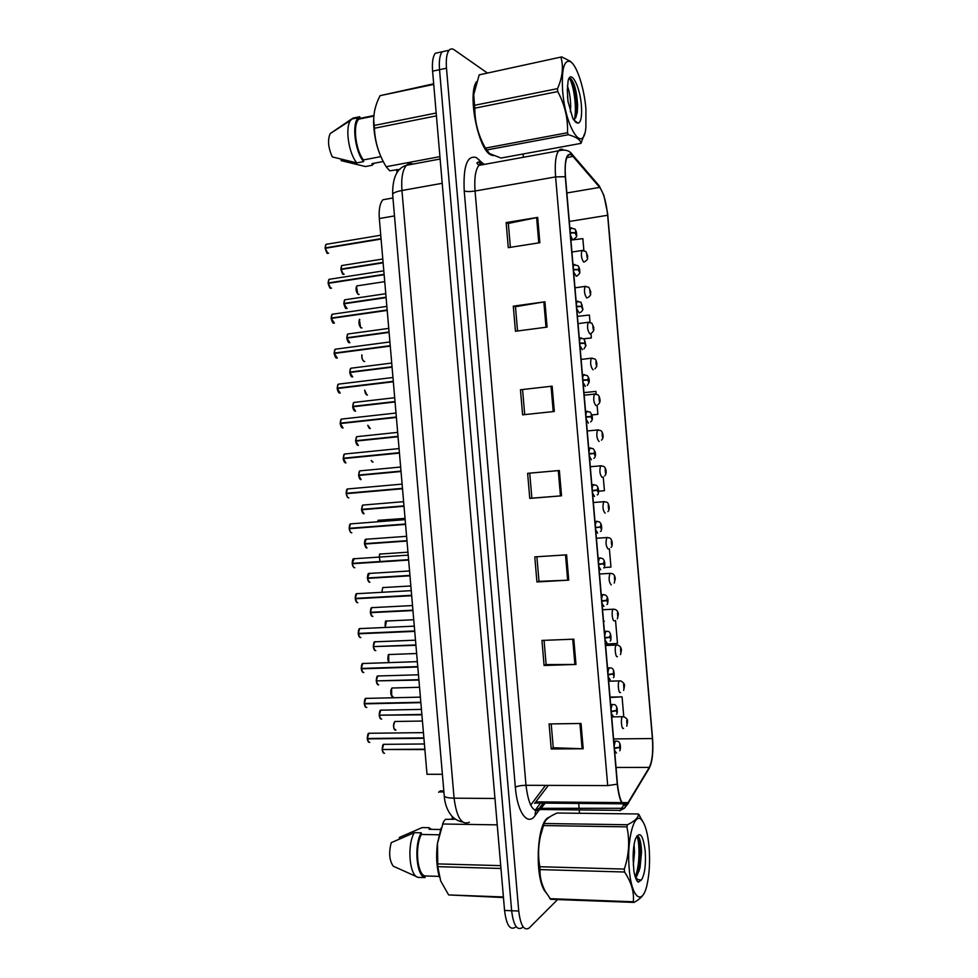 <?xml version="1.0" encoding="UTF-8"?>
<svg xmlns="http://www.w3.org/2000/svg" width="978" height="978" viewBox="0 0 978 978"><rect width="100%" height="100%" fill="white"/><g stroke="black" fill="none" stroke-linecap="round" stroke-linejoin="round"><path stroke-width="1.47" d="M443.816 790.933L440.21 790.921L438.609 792.253M530.675 805.114L545.504 785.358M442.398 774.307L427.007 774.295L379.317 218.534C378.682 209.378 379.904 203.118 382.96 199.744L387.936 198.864M550.101 816.679L547.374 818.158C536.188 826.031 534.807 880.787 545.773 892.266C534.807 880.787 536.188 826.031 547.374 818.158L550.101 816.679M490.919 154.927L493.45 155.673L490.919 154.927C478.474 150.099 467.313 95.257 476.359 81.834C467.313 95.257 478.474 150.099 490.919 154.927M627.106 804.222C622.558 806.752 619.343 800.004 617.46 784.001L565.48 176.81C564.722 166.48 565.492 159.524 567.778 155.918C569.257 153.998 571.005 154.169 572.998 156.443L599.673 187.397C603.622 192.886 606.274 202.177 607.644 215.27L652.412 738.549C653.292 751.666 652.253 761.287 649.294 767.4L627.106 804.222M627.155 804.894L649.368 767.987C652.399 761.715 653.463 751.862 652.558 738.414L607.631 213.436L603.829 195.209L599.648 186.798L572.986 155.808C567.032 151.089 564.453 158.045 565.272 176.688L617.265 784.16C619.208 800.579 622.509 807.486 627.155 804.894M446.506 50.819L442.19 51.761C439.77 54.927 438.877 60.905 439.525 69.695L511.641 910.738C513.413 925.078 516.91 930.738 522.105 927.731L522.46 927.401M510.382 247.336L508.328 223.424L537.692 217.397L506.139 222.581L508.279 247.654L539.856 242.715L537.692 217.397M508.34 223.522L506.139 222.581M517.545 330.98L515.467 306.701L544.917 301.786L513.303 306.175L515.443 331.261L547.081 327.104L544.917 301.786M515.467 306.762L513.303 306.175M520.455 389.77L552.142 386.163L520.455 389.77L522.607 414.831L554.306 411.469L552.142 386.163M581.03 723.475L549.086 723.94L551.237 748.989L583.194 748.769L581.03 723.475M551.201 723.903L553.255 747.754L583.194 748.769M553.242 747.657L551.237 748.989M573.817 639.172L541.934 640.419L544.086 665.48L575.981 664.465L573.817 639.172M544.049 640.333L546.127 664.575L575.981 664.465M546.115 664.514L544.086 665.48M566.592 554.856L534.783 556.885L536.922 581.947L568.756 580.15L566.592 554.856M536.885 556.751L539 581.372L568.756 580.15M538.988 581.335L536.922 581.947M527.619 473.328L559.367 470.516L527.619 473.328L529.77 498.401L561.531 495.822L559.367 470.516M529.734 473.193L531.861 498.157L561.531 495.822M531.861 498.157L529.77 498.401M534.611 803.39L548.389 785.371M486.861 72.641L454.208 49.817C452.239 48.472 450.54 48.619 449.098 50.245C446.701 53.411 445.834 59.401 446.481 68.203L518.731 911.031C520.516 925.396 523.976 931.068 529.11 928.061L557.607 899.564M579.538 813.28L579.257 809.918M579.123 808.366L578.695 803.427M523.352 157.275L523.083 153.998M584.062 338.877L591.36 337.948L590.969 333.474M590.003 322.104L589.392 315.038L577.423 316.359M583.854 250.307L582.851 238.632L570.895 240.099M604.025 567.57L610.957 567.069L609.392 548.78M605.48 644.135L617.497 643.414L615.541 620.529M623.768 716.752L622.069 696.849L610.015 697.106M591.996 414.953L597.888 414.342L597.118 405.259M596.14 393.889L595.932 391.42L583.952 392.606M598.622 491.2L604.428 490.711L603.255 477.019M522.594 389.953L524.709 414.611M604.306 621.226L603.524 621.274M622.069 696.849L610.052 697.473M597.888 414.342L591.983 414.904M591.36 337.948L583.903 338.755M439.672 52.311L435.32 53.264C432.863 56.431 431.958 62.409 432.594 71.174L504.562 910.445C506.347 924.748 509.868 930.408 515.125 927.413M449.098 50.245L442.19 51.761C439.77 54.927 438.877 60.905 439.525 69.695L511.641 910.738C513.413 925.078 516.91 930.738 522.105 927.731M369.831 733.158L368.804 733.292L367.325 738.488L368.29 733.818M368.254 741.703L367.276 738.879L423.926 738.292M367.325 738.488L423.89 737.889M368.95 742.339L367.276 738.879L367.948 738.488M384.647 744.234L383.657 744.344L382.215 749.49L383.18 744.833M382.789 749.49L424.892 749.588M614.416 748.537L619.27 747.485L619.991 748.977L619.649 744.955L619.905 747.754L619.27 747.485M619.257 747.302L614.38 748.011M382.215 749.49L424.855 749.185M623.561 728.341C621.617 730.089 620.455 718.524 622.387 716.727L623.695 716.74C626.629 718.145 627.9 719.784 627.509 721.654L626.69 720.444L627.02 724.368L626.764 721.642L627.375 721.935M649.062 846.96C647.827 833.708 645.431 824.821 641.874 820.273C634.514 810.285 626.433 839.625 629.233 868.904C631.495 898.733 642.729 906.704 647.265 883.672C649.514 872.706 650.113 860.469 649.062 846.96M638.353 813.977L557.142 813.024C549.367 816.361 545.052 819.857 544.196 823.513L627.448 824.747C634.954 821.104 638.597 817.51 638.353 813.977L643.512 822.718M627.448 824.747L626.898 826.862L543.511 825.566L540.492 835.921C538.206 846.129 537.973 856.398 539.795 866.728L540.039 869.589C539.709 876.667 541.421 883.855 545.174 891.154L550.687 899.308L634.086 902.413L633.304 901.777C634.294 892.156 631.372 882.242 624.563 872.009L540.039 869.589M539.795 866.728L624.306 869.075C629.025 854.943 629.881 840.872 626.898 826.862M624.306 869.075L624.563 872.009M540.492 835.921L540.052 836.813C538.328 846.166 537.888 856.031 538.707 866.41C539.391 874.161 540.724 880.591 542.704 885.689M544.196 823.513L543.511 825.566M633.304 865.151L634.526 852.156L634.062 844.674M635.187 876.691L636.935 875.995L640.052 867.816L641.556 852.009C641.25 843.769 640.15 838.586 638.279 836.471L636.739 836.153M635.138 876.532L639.135 870.958M645.211 851.227C643.072 834.931 639.856 830.713 635.59 838.586C633.817 843.745 632.998 850.652 633.157 859.332L633.878 871.202C634.966 877.058 636.421 880.713 638.231 882.18L641.458 879.968C644.783 874.32 646.03 864.748 645.211 851.227M641.458 879.968L637.876 879.625L635.26 876.716M549.783 898.672L633.304 901.777M644.123 893.134C642.754 896.288 639.404 899.381 634.086 902.413M635.297 876.471C639.832 865.982 639.942 843.635 637.008 836.043M636.605 876.312L638.206 871.251C640.822 857.608 640.896 846.056 638.414 836.606M455.516 819.185L445.406 819.344L443.376 822.009L437.484 843.427L437.777 866.667L440.675 880.946L448.633 894.931L503.462 897.547M441.066 828.183L437.411 843.562C435.943 855.86 436.591 867.009 439.354 877.009M439.036 834.796L421.384 834.466L421.237 832.804L414.317 832.669L391.224 842.669C388.657 852.645 389.33 860.493 393.242 866.178L418.156 877.376L425.088 877.596L424.941 875.946L439.183 876.386M414.317 832.669C406.762 845.126 409.427 876.166 418.156 877.376M421.237 832.804C413.767 845.273 416.432 876.386 425.088 877.596M421.384 834.466C414.733 846.288 417.129 874.222 424.941 875.946M448.633 894.931L503.401 896.96M500.968 868.476L437.777 866.667M437.545 863.892L500.724 865.652M497.227 824.857L442.545 824.002M431.445 829.368L429.012 827.681L422.166 827.571L399.317 837.461L399.44 838.904M429.012 827.681L429.146 829.32L440.577 829.515M452.447 819.442L452.191 816.447M585.92 108.937C584.306 88.607 577.032 65.673 570.639 61.724C564.086 59.157 561.421 68.876 562.643 90.881C565.467 128.424 583.463 154.915 585.883 127.482L585.92 108.937M561.727 56.907L479.183 74.866L561.727 56.907L570.26 61.211L573.23 64.316M479.183 74.866L473.719 94.695L474.538 105.306L557.509 88.631C562.472 77.433 563.658 67.115 561.054 57.678M557.509 88.631L557.753 91.565L474.795 108.179C474.795 122.311 478.34 135.624 485.455 148.106L489.55 153.583L501.017 158.045L580.969 143.363L584.563 133.839M474.44 88.839L473.572 95.331L473.768 108.656C475.687 126.517 479.905 140.282 486.433 149.927M474.538 105.306L474.795 108.179M570.394 111.932L570.7 106.321C570.504 97.996 569.392 91.186 567.387 85.917M574.783 119.023L573.597 119.756L574.905 118.864L577.277 112.433L577.656 105.282C576.69 90.93 574.294 81.993 570.443 78.46L568.793 78.815M568.157 102.323L567.484 96.455M581.397 105.428C580.052 86.394 570.846 68.766 568.12 80.746L567.313 90.025L567.986 101.382L572.888 118.68L575.834 122.36L578.059 123.204C581.018 122.238 582.13 116.321 581.397 105.428M576.665 122.763L575.834 122.36M485.455 148.106L567.484 132.727L568.389 134.707L486.482 150.013M567.484 132.727C568.084 118.534 564.832 104.817 557.753 91.565M580.969 143.363C580.602 139.878 576.409 136.993 568.389 134.707M574.367 119.45C577.154 108.24 573.78 85.098 569.416 78.35M575.895 117.531L576.066 116.431C577.839 104.683 574.856 86.015 571.079 78.9M373.938 115.086L373.584 121.48C373.902 136.981 377.325 150.71 383.877 162.678M433.682 83.802L380.051 95.673C375.748 104.096 373.645 112.25 373.743 120.16L374.403 128.265C374.977 141.859 378.889 154.683 386.151 166.725L389.745 170.808L400.002 169.353M351.884 118.815L330.197 133.57C327.447 139.952 328.168 147.739 332.337 156.945L356.823 162.898L363.62 161.602L363.474 159.94L380.821 156.627M373.902 115.538L359.916 118.387L359.77 116.724L352.972 118.118L350.43 120.526C344.916 128.216 348.767 153.558 356.823 162.898M359.77 116.724L358.437 117.653C351.542 123.13 354.892 151.443 363.62 161.602M359.916 118.387L358.926 119.12C352.569 124.194 355.466 150.099 363.474 159.94M397.019 172.862L396.689 169.512M386.151 166.725L439.929 156.639M436.432 115.856L374.403 128.265M374.171 125.477L436.188 113.02M433.731 84.401L380.051 95.673M341.077 159.267L341.2 160.636L365.417 166.541L372.153 165.27L374.256 163.204M383.205 161.517L372.019 163.632L372.153 165.27M366.713 698.231L365.748 698.402L364.317 703.475L365.234 698.94M365.295 706.788L364.268 703.854L420.858 702.656M364.317 703.475L420.833 702.253M364.281 703.842L365.051 703.451M363.596 663.316L362.691 663.512L361.31 668.439L362.178 664.062M362.337 671.862L361.261 668.83L417.802 667.008M361.31 668.439L417.765 666.605M363.058 672.473L361.261 668.83L362.178 668.414M360.479 628.402L359.623 628.622L358.303 633.414L359.122 629.172M359.378 636.935L358.254 633.805L414.745 631.372M358.303 633.414L414.709 630.957M360.112 637.546L358.254 633.805L359.354 633.365M357.361 593.475L356.567 593.719L355.295 598.377L356.065 594.282M356.432 602.008L355.234 598.78L411.689 595.724M355.295 598.377L411.652 595.309L356.579 598.328L355.259 598.768L357.166 602.607M620.492 692.497C618.561 694.05 617.375 682.693 619.282 680.908L620.908 680.969C623.756 682.84 624.93 684.466 624.453 685.847L623.609 684.551L623.952 688.475L623.683 685.761L624.306 686.104M617.424 656.641C615.504 658.011 614.294 646.849 616.164 645.077L618.096 645.211C620.296 646.287 621.385 647.901 621.385 650.04L620.541 648.659L620.883 652.583L620.614 649.869L621.238 650.26M614.355 620.785C612.448 621.971 611.213 610.993 613.047 609.245L615.272 609.453C617.179 610.394 618.206 611.983 618.316 614.221L617.473 612.766L617.803 616.69L617.534 613.976L618.169 614.404M611.287 584.93C608.988 582.448 608.536 578.609 609.942 573.401L612.411 573.683C613.988 574.343 614.93 575.908 615.248 578.401L614.392 576.873L614.734 580.798L614.453 578.084L615.101 578.56M381.603 710.04L380.662 710.175L379.268 715.199L380.185 710.676M379.941 715.187L421.909 714.832M611.274 711.74L616.128 710.749L616.849 712.29L616.507 708.28L616.776 711.067L616.128 710.749M616.116 710.566L611.226 711.214M379.268 715.199L421.873 714.441M378.559 675.847L377.667 676.006L376.322 680.896L377.202 676.519M377.105 680.871L418.926 680.077M608.12 674.942L612.986 674.013L613.707 675.602L613.365 671.593L613.634 674.38L612.986 674.013M612.974 673.83L608.071 674.417M376.322 680.896L418.89 679.686M375.503 641.641L374.684 641.837L373.376 646.592L374.207 642.35M374.317 646.556L415.943 645.321M604.966 638.145L609.844 637.265L610.565 638.915L610.223 634.905L609.82 637.094L610.333 636.103L610.504 637.68L609.844 637.265M609.82 637.094L604.93 637.607M373.376 646.592L415.907 644.93M372.459 607.448L371.689 607.656L370.43 612.289L371.212 608.182M371.542 615.834L370.381 612.68L412.96 610.565M601.825 601.336L606.69 600.529L607.436 602.228L607.081 598.206L606.678 600.345L607.191 599.416L607.375 600.981L606.69 600.529M601.788 600.883L602.778 600.749M607.032 600.345L601.776 600.81M370.43 612.289L412.924 610.174M370.405 612.668L371.591 612.228M354.232 558.56L352.276 563.352L353.009 559.379M353.474 567.093L352.227 563.744L408.621 560.064M352.276 563.352L408.596 559.66M352.251 563.731L408.596 559.758M351.701 523.792L350.454 523.89L349.268 528.303L349.953 524.477M350.527 532.166L349.219 528.707L405.564 524.416M405.161 519.636L350.454 523.89C349.782 523.915 349.354 525.382 349.183 528.316L405.54 524.061M349.268 528.303L405.528 524M349.244 528.707L405.552 524.196M348.633 488.866L347.398 488.976L346.261 493.267L346.909 489.562M347.581 497.24L346.212 493.67L402.508 488.755M346.2 493.279L402.484 488.499M346.261 493.267L402.471 488.34M348.339 497.814C347.471 497.594 346.762 496.213 346.212 493.67L402.496 488.633M345.564 453.926L344.354 454.049L343.254 458.217L343.853 454.648M344.635 462.325L343.205 458.633L399.44 453.095M399.061 448.572L344.354 454.049L343.168 458.242L399.427 452.924M343.254 458.217L399.403 452.68M345.405 462.887C344.305 462.301 343.571 460.882 343.205 458.633L399.44 453.058M369.403 573.255L367.483 577.986L368.229 574.013M368.645 581.629L367.435 578.377L409.978 575.81M598.67 564.526L603.548 563.78L604.294 565.529L603.952 561.519L603.536 563.597L604.049 562.717L604.233 564.282L603.548 563.78M598.646 564.159L599.905 563.915M603.536 563.597L598.622 564M602.619 563.695L603.891 563.621M367.483 577.986L409.941 575.406M367.459 578.365L409.953 575.467M366.347 539.049L364.537 543.67L365.234 539.819M365.76 547.435L364.488 544.061L406.995 541.042M406.591 536.311L365.711 539.281C365.1 539.147 364.684 540.614 364.464 543.682L406.958 540.663L364.537 543.67M595.516 527.704L600.406 527.032L601.152 528.829L600.81 524.819L600.394 526.849L600.908 526.017L601.103 527.582L600.406 527.032M595.492 527.448L600.749 526.897M366.457 547.986L364.488 544.061L365.784 543.731L406.97 540.797M363.877 504.99L362.716 505.088L361.591 509.355L362.251 505.638M404 506.115L361.542 509.758L404.012 506.274M361.53 509.367L403.987 505.981M592.362 490.895L597.252 490.271L598.01 492.13L597.668 488.108L597.24 490.1L597.766 489.318L597.961 490.883L597.252 490.271M592.338 490.479L597.595 490.112M592.35 490.724L597.607 490.186M597.24 490.1L592.326 490.369M361.591 509.355L403.975 505.883M360.882 470.773L359.733 470.883L358.645 475.039L359.268 471.445M359.977 479.024L358.596 475.442L401.029 471.506M400.638 467.032L359.733 470.883L358.571 475.051L401.004 471.298M589.221 454.073L594.111 453.511L594.869 455.418L594.526 451.408L594.098 453.34L594.624 452.606L594.832 454.171L594.111 453.511M589.184 453.743L594.453 453.389M589.208 453.988L594.465 453.45M594.098 453.34L589.172 453.547M358.645 475.039L400.992 471.103M360.699 479.562C359.88 479.416 359.183 478.046 358.596 475.442L401.017 471.433M608.218 549.061C605.92 546.494 605.455 542.656 606.825 537.558L609.526 537.924C610.859 538.401 611.751 539.954 612.191 542.582L611.323 540.968L611.666 544.893L611.372 542.179L612.032 542.704M605.15 513.193C602.864 510.54 602.387 506.702 603.719 501.702L606.629 502.154C607.741 502.374 608.573 503.902 609.123 506.763L608.255 505.064L608.585 508.988L608.304 506.274L608.964 506.849M608.988 507.02L609.147 507.032C609.306 509.171 608.891 510.687 607.888 511.616M602.069 477.325C599.795 474.574 599.306 470.748 600.602 465.834L603.707 466.372C605.101 467.337 605.883 468.853 606.054 470.931L605.174 469.159L605.516 473.083L605.223 470.369L605.895 470.993M605.92 471.164L606.079 471.2C606.311 473.205 605.847 474.77 604.697 475.895M342.496 418.975L341.298 419.11L340.161 423.193L341.554 423.364L396.371 417.349M341.689 427.398L340.197 423.584L396.383 417.423M340.234 423.181L396.347 417.019M339.427 384.024L338.241 384.171L337.166 388.156L337.752 384.794M338.755 392.484L337.178 388.535L393.327 381.762M337.227 388.119L393.29 381.347M338.486 388.376L337.166 388.156L338.241 384.171L392.96 377.496M336.359 349.073L335.185 349.219L334.134 353.095L335.234 353.339M335.809 357.557L334.17 353.486L390.259 346.09M334.219 353.07L390.222 345.674M333.278 314.109L332.141 314.268L331.139 318.058L331.664 314.904M332.875 322.642L331.236 318.412L387.202 310.417M331.212 318.021L387.166 310.002M332.055 318.302L331.139 318.058L332.141 314.268L386.848 306.383M330.209 279.146L329.085 279.317L328.119 282.984L328.914 283.253M329.941 287.715L328.229 283.363L384.134 274.732M328.192 282.96L384.097 274.329M327.129 244.17L326.041 244.353L325.124 247.947L325.576 245.001M326.994 252.789L325.222 248.29L381.078 239.06M325.185 247.899L381.041 238.644M325.808 248.192L325.124 247.947L326.041 244.353L380.748 235.233M357.875 436.555L356.738 436.677L355.625 440.736L356.958 440.87L398.034 436.616M357.092 444.831L355.65 441.127L398.046 436.738M586.066 417.251L590.969 416.75L591.727 418.706L591.384 414.696L590.956 416.579L591.482 415.907L591.69 417.472L590.969 416.75M586.042 417.019L591.311 416.652M590.956 416.579L586.018 416.726M355.699 440.723L398.009 436.335M354.88 402.325L353.755 402.459L352.752 406.396L353.29 403.034M354.207 410.626L352.703 406.811L395.051 401.958M394.696 397.716L353.755 402.459L352.667 406.42L395.051 401.921M582.912 380.418L587.815 379.99L588.585 381.995L588.243 377.985L587.802 379.819L588.34 379.183L588.56 380.76L587.815 379.99M587.436 380.002L588.169 379.916M582.9 380.283L584.086 380.295M587.802 379.819L582.864 379.892M352.752 406.396L395.026 401.555M351.872 368.095L350.772 368.241L349.721 372.092L350.906 372.337M351.334 376.432L349.757 372.484L392.068 367.178M579.758 343.596L584.673 343.229L585.443 345.283L585.101 341.273L584.661 343.046L585.199 342.471L585.419 344.036L584.673 343.229M579.758 343.547L580.688 343.486M584.661 343.046L579.709 343.058M349.806 372.08L392.031 366.774M348.865 333.865L347.777 334.011L346.799 337.789L347.337 334.598M348.449 342.227L346.811 338.156L389.085 332.398M576.604 306.762L581.531 306.456L582.301 308.559L581.947 304.549L581.507 306.285L582.057 305.759L582.277 307.324L581.531 306.456M581.507 306.285L576.555 306.236M346.86 337.752L389.048 331.994M347.765 338.021L346.799 337.789M345.857 299.623L344.794 299.781L343.828 303.449L344.672 303.706M345.564 308.021L343.865 303.828L386.102 297.618M573.45 269.916L578.377 269.683L579.147 271.847L578.805 267.825L578.365 269.512L578.915 269.036L579.147 270.6L578.377 269.683M578.365 269.512L573.414 269.39M343.914 303.412L386.065 297.214M342.85 265.38L341.811 265.539L340.882 269.109L341.615 269.378M342.691 273.828L340.992 269.476L383.119 262.825M570.296 233.082L575.235 232.911L576.005 235.123L575.663 231.101L575.211 232.727L575.773 232.312L576.005 233.889L575.235 232.911M575.211 232.727L570.26 232.556M340.955 269.084L383.083 262.422M599.111 441.445L599.001 441.457C596.739 438.609 596.238 434.782 597.497 429.965L600.773 430.577C601.983 431.384 602.717 432.887 602.986 435.1L602.106 433.242L602.448 437.166L602.142 434.452L602.827 435.124M602.839 435.296L603.01 435.381C603.328 437.252 602.815 438.841 601.47 440.173M599.355 399.354L599.037 397.325L599.367 401.249L599.062 398.547L599.759 399.269M599.771 399.44L599.942 399.55C600.37 401.261 599.795 402.899 598.218 404.464M596.568 363.523L595.957 361.408L596.299 365.332L595.981 362.618L596.69 363.4M596.702 363.571L596.873 363.706C596.384 366.836 597.778 365.466 594.93 368.767M593.609 327.691L592.888 325.491L593.218 329.415L593.634 327.691L593.12 328.241L592.9 326.701L593.622 327.52M593.634 327.691L593.817 327.874C593.169 329.696 595.309 329.39 591.604 333.082M590.614 291.847L589.807 289.561L590.15 293.498L590.565 291.823L590.04 292.312L589.82 290.772L590.553 291.652M590.565 291.823L590.749 292.031C590.064 295.124 591.934 294.158 588.243 297.385M587.582 256.004L586.739 253.632L587.069 257.569L587.497 255.943L586.971 256.383L586.739 254.842L587.485 255.771M587.497 255.943L587.68 256.187C586.837 259.366 589.221 258.143 584.832 261.676M394.476 215.918L379.317 218.534M539.868 809.026L535.174 815.456C527.717 826.593 517.264 812.51 515.345 787.253L464.22 190.918C466.616 191.712 470.222 191.749 475.063 191.016L525.993 785.297C528.45 804.87 533.059 813.085 539.807 809.906L545.174 803.121M464.22 190.918C463.12 166.138 467.129 155.013 476.274 157.556L483.951 164.341M484.636 164.341L484.477 164.267C482.374 163.192 480.504 163.558 478.878 165.392C475.43 169.903 474.159 178.436 475.063 191.016L555.602 176.908C554.648 164.023 555.638 155.343 558.548 150.844C559.954 148.998 561.58 148.68 563.426 149.878M623.683 805.175L619.954 810.786M535.174 815.456C534.832 811.936 536.225 809.564 539.343 808.317L540.284 809.503L620.37 810.371L624.319 808.305L539.343 808.317L543.169 803.109M625.896 805.664L624.319 808.305L628.402 803.28M599.648 186.798L597.485 183.827M647.033 771.923L649.368 767.987M572.986 155.808L569.868 152.152M565.272 176.688L555.602 176.908L607.705 785.591L617.265 784.16M446.481 68.203L432.594 71.174M518.731 911.031L504.562 910.445M607.705 785.591L525.993 785.297C521.115 785.395 517.558 786.043 515.345 787.253M480.663 163.998L478.951 159.548M572.998 156.443L566.898 157.544M628.316 802.657L622.069 802.608M621.629 802.608L536.078 801.874M649.294 767.4L616.042 767.449M652.412 738.549L613.597 738.928M607.644 215.27L569.306 221.468M599.673 187.397L566.861 192.972M558.291 470.614L560.455 495.907M565.504 554.917L567.668 580.198M572.729 639.221L574.893 664.49M579.942 723.488L582.106 748.757M551.066 386.286L553.23 411.579M543.841 301.945L546.005 327.239M536.616 217.593L538.78 242.886M412.899 164.072C410.491 162.984 408.339 163.399 406.445 165.306C402.581 169.817 401.09 178.216 401.946 190.514L454.085 798.17C456.628 817.498 461.714 825.518 469.354 822.217M494.966 798.476L454.085 798.17C448.058 798.048 444.782 797.253 444.232 795.799L444.22 795.627M535.064 810.444L540.492 803.085M462.582 821.985C458.486 821.263 454.892 819.283 451.787 816.031C447.362 810.762 444.843 804.026 444.232 795.799L392.643 194.488C392.924 192.972 396.029 191.639 401.946 190.514L442.215 183.289M440.124 159.011L406.445 165.306C397.056 167.959 392.459 177.69 392.643 194.488L392.655 194.646M368.975 733.28L369.598 733.28M367.361 738.891C367.752 741.495 368.572 742.644 369.806 742.326M382.251 749.881C382.642 752.437 383.425 753.537 384.599 753.219M614.196 745.872L615.284 741.116L616.274 741.092M616.458 753.011L614.587 750.493M383.131 752.644L382.19 749.881M395.161 721.373L394.978 721.483C392.985 725.713 393.303 728.61 395.919 730.163M394.55 729.625C393.229 727.082 393.217 724.527 394.525 721.947M611.715 716.898L623.316 716.691M365.919 698.402L366.542 698.39M364.354 703.867C364.745 706.483 365.564 707.669 366.799 707.412M362.862 663.512L363.486 663.487M361.347 668.842C361.738 671.47 362.557 672.681 363.804 672.497M359.806 628.61L360.43 628.585M358.327 633.817C358.73 636.446 359.562 637.705 360.809 637.583M356.75 593.707L357.373 593.67M355.32 598.78C355.723 601.421 356.554 602.717 357.801 602.668M392.288 687.876L392.044 688.011C390.112 692.155 390.442 695.04 393.046 696.666M391.713 696.116L391.603 688.475M608.658 681.189L620.211 680.871M389.415 654.368L389.122 654.526C387.557 656.69 387.447 659.331 388.767 662.461L388.669 655.003M605.602 645.468L617.106 645.028M386.53 620.871L385.222 627.289M413.743 619.746L386.188 621.042C385.43 620.248 385.087 622.326 385.149 627.289L385.748 621.531M602.546 609.746L613.988 609.184M383.657 587.362L383.266 587.546C382.765 586.996 382.349 588.511 382.007 592.106M599.477 574.013L610.883 573.34M379.305 715.59C379.696 718.145 380.479 719.295 381.664 719.026M611.042 709.087L612.094 704.515L613.096 704.478M613.316 716.361L611.446 713.708M380.234 718.439L379.244 715.59L380.894 719.026M376.359 681.287C376.75 683.854 377.532 685.04 378.731 684.832M607.9 672.302L608.915 667.901L609.917 667.852M610.186 679.722L608.292 676.923M377.325 684.245L376.298 681.287L377.997 684.82M373.413 646.984C373.804 649.563 374.598 650.773 375.796 650.639M604.746 635.517L605.724 631.275L606.739 631.226M607.045 643.072L605.137 640.125M374.44 650.04L373.351 646.984L375.112 650.602M370.466 612.68C370.858 615.272 371.652 616.519 372.85 616.446M601.592 598.719L602.546 594.648L603.548 594.575M603.915 606.421L601.996 603.328M353.694 558.793L354.305 558.756M352.312 563.744C352.716 566.396 353.547 567.729 354.806 567.741M349.305 528.707C349.708 531.372 350.54 532.741 351.811 532.814M346.298 493.67C346.701 496.335 347.532 497.741 348.804 497.888M343.29 458.621L345.931 462.936M367.52 578.377C367.911 580.969 368.706 582.252 369.916 582.24M598.45 561.922L599.367 558.01L600.37 557.937M600.773 569.771L598.842 566.531M364.574 544.061L366.982 548.035M595.296 525.125L596.177 521.36L597.179 521.274M597.631 533.108L595.688 529.734M361.628 509.746L364.036 513.829M592.142 488.315L592.998 484.709L593.988 484.611M594.502 496.445L592.546 492.936M362.862 513.23L361.567 509.758C362.007 512.105 362.691 513.438 363.584 513.768M358.681 475.43L361.102 479.623M589 451.506L589.807 448.046L590.798 447.948M591.36 459.782L589.392 456.127M380.784 553.854L380.332 554.049C379.207 553.34 379.085 555.871 379.99 561.629M596.421 538.267L607.766 537.484M377.899 520.333L405.051 518.389M593.365 502.509L604.649 501.616M590.296 466.75L601.531 465.748M340.271 423.572L343.058 427.997M396.004 413.034L341.298 419.11L340.161 423.193L340.809 419.721M337.263 388.523L340.185 393.034M334.256 353.474L337.3 358.082M334.158 353.082L334.708 349.855M331.236 318.412L334.415 323.107M328.229 283.363L330.796 288.253L331.53 288.143M328.131 282.972L328.62 279.952M325.222 248.29L327.801 253.302L328.632 253.168M355.735 441.115L358.339 445.393M397.667 432.374L356.738 436.677L355.625 440.736L356.273 437.239M585.846 414.696L586.629 411.383L587.607 411.273M588.401 423.095L586.238 419.317M352.789 406.799L355.527 411.163M582.692 377.887L583.45 374.696L584.416 374.586M585.37 386.408L583.096 382.496M349.843 372.471L352.703 376.933M349.745 372.092L350.307 368.816M579.538 341.065L580.26 338.021L581.213 337.887M582.35 349.696L579.942 345.686M346.897 338.144L349.867 342.691M576.397 304.244L577.081 301.322L578.022 301.187M579.318 312.984L576.788 308.865M343.938 303.816L347.043 308.449M385.76 293.706L344.794 299.781L343.828 303.449L344.354 300.38M573.242 267.422L573.903 264.622L574.819 264.488M576.286 276.273L573.634 272.043M340.992 269.476L343.474 274.317L344.207 274.195M340.894 269.097L341.371 266.15M570.088 230.588L570.724 227.923L571.617 227.776M573.242 239.549L572.521 239.732L570.48 235.209M371.212 460.491L373.021 462.093M371.872 461.543L372.545 462.044M587.24 430.98L598.414 429.868M367.838 425.308L370.246 428.56M369.048 428.034L367.777 425.32M596.152 405.552L595.932 405.589C593.67 402.643 593.157 398.816 594.379 394.085L595.284 393.975M364.745 390.112C365.026 392.985 365.833 394.635 367.153 395.051L367.471 395.014M366.224 394.525L364.684 390.112L366.897 395.002M593.181 369.66L592.864 369.708C590.614 366.677 590.076 362.838 591.274 358.205L592.167 358.082M361.933 354.867C361.762 358.4 362.545 360.613 364.268 361.53L364.708 361.469M364.122 361.395C362.422 360.491 361.677 358.315 361.884 354.867C361.567 357.765 362.3 359.965 364.073 361.481M590.223 333.742L589.795 333.828C587.546 330.698 587.008 326.86 588.157 322.312L589.037 322.19M359.745 319.525C358.449 323.046 358.999 325.87 361.395 327.997L361.933 327.923M360.576 327.508L359.439 319.965M587.252 297.825L586.727 297.948C584.489 294.733 583.927 290.882 585.052 286.407L585.92 286.285M357.752 285.674L356.946 285.882C355.54 289.243 356.065 292.116 358.51 294.476L359.146 294.378M357.752 293.999L356.518 286.432M584.269 261.908L583.646 262.055C581.421 258.754 580.859 254.903 581.934 250.502L582.79 250.368M443.902 791.935L439.134 791.899M392.936 197.984L382.96 199.744M480.846 163.925L478.095 162.018L476.836 163.094L478.878 165.392L558.548 150.844C565.064 149.145 569.734 150.478 572.558 154.83L599.245 185.869L603.829 195.209M626.47 804.711L626.971 803.855M627.46 803.855L622.974 803.818M622.387 803.818L535.039 803.036M435.32 53.264L442.19 51.761M423.437 732.62L368.804 733.292C368.083 733.023 367.557 734.747 367.239 738.476M424.415 743.977L383.657 744.344C382.985 743.989 382.471 745.701 382.129 749.478M619.734 750.774C620.639 750.481 621.592 740.811 616.446 741.116L613.793 741.128M383.779 753.231L382.166 749.869M422.447 721.043L394.978 721.483L393.767 723.573C393.474 727.387 393.938 729.576 395.173 730.175M626.751 726.189L627.534 721.935M641.874 820.273L639.135 814.772M636.079 875.97L636.935 876.007M640.052 867.816L638.206 871.251M473.572 95.331L473.719 94.695M573.719 119.903L578.059 123.204M577.277 112.433L576.066 116.431M373.584 121.48L373.743 120.16M330.197 133.57L350.43 120.526M351.64 119.047L358.437 117.653M358.926 119.12L373.853 116.076M420.393 697.131L365.748 698.402C365.026 698.194 364.513 699.881 364.232 703.463M366.004 707.4L364.268 703.854M417.349 661.654L362.691 663.512C361.97 663.365 361.481 665.016 361.224 668.439M414.293 626.152L359.623 628.622C358.914 628.512 358.449 630.113 358.217 633.414M411.249 590.651L356.567 593.719C355.87 593.646 355.417 595.211 355.21 598.377M419.55 687.289L392.044 688.011L390.87 690.065C390.577 693.781 391.066 695.981 392.337 696.654M623.634 690.407L624.465 686.116M416.64 653.512L389.122 654.526C387.887 654.037 387.753 656.678 388.706 662.461M620.504 654.624L621.409 650.309M617.375 618.866L618.341 614.49M383.266 587.546L410.846 585.969M614.233 583.108L615.272 578.683M421.445 709.392L380.662 710.175C379.99 709.881 379.501 711.544 379.195 715.187M616.556 714.197C617.631 714.27 618.157 704.099 613.609 704.551L610.651 704.539M418.474 674.783L377.667 676.006C377.007 675.749 376.53 677.387 376.249 680.896M613.365 677.62C614.636 677.962 614.759 667.461 610.749 667.986L607.521 667.937M415.503 640.174L374.684 641.837C374.024 641.641 373.559 643.218 373.303 646.592M610.162 641.055C611.58 641.629 611.446 630.847 607.864 631.433L604.392 631.336M412.533 605.565L371.689 607.656C371.041 607.497 370.589 609.037 370.356 612.289M606.959 604.502C607.582 605.272 609.673 596.727 604.954 594.881L601.25 594.71M372.227 616.397L370.381 612.68M408.205 555.149L353.51 558.805C352.838 558.768 352.398 560.284 352.202 563.352M354.232 567.68C353.192 567.008 352.52 565.7 352.227 563.744M351.285 532.753C350.344 532.338 349.647 530.993 349.219 528.707M402.105 484.11L347.398 488.976C346.75 488.988 346.346 490.418 346.175 493.279M409.562 570.944L368.694 573.475C368.083 573.304 367.642 574.807 367.41 577.986M603.732 567.961C604.6 568.731 606.287 560.137 602.02 558.328L598.12 558.083M369.342 582.191L367.435 578.377M600.492 531.421C601.678 532.056 602.9 523.707 599.062 521.775L594.979 521.445M403.608 501.677L362.716 505.088L361.518 509.367M597.24 494.905C598.915 495.174 599.355 486.812 596.091 485.198L591.849 484.807M593.952 458.389C595.211 457.594 597.13 453.584 593.096 448.621L588.707 448.156M380.332 554.049L407.948 552.179M611.067 547.35C611.922 546.653 612.301 545.149 612.216 542.851M342.471 427.961C341.408 427.508 340.65 426.041 340.197 423.584M339.525 393.022C338.584 392.85 337.801 391.347 337.178 388.535M389.904 341.945L335.185 349.219L334.134 353.095M336.591 358.095C335.76 358.156 334.953 356.615 334.17 353.486M333.657 323.156C332.948 323.474 332.117 321.909 331.163 318.437M383.804 270.808L329.085 279.317L328.119 282.984M330.711 288.229C330.161 288.828 329.305 287.214 328.143 283.388M327.703 253.278C327.3 254.06 326.444 252.41 325.136 248.326M590.651 421.885C592.362 420.809 593.744 417.08 590.076 412.044L585.577 411.493M357.814 445.357C356.774 444.831 356.053 443.425 355.65 441.127M587.301 385.405L589.135 382.202C589.514 379.598 588.817 377.337 587.057 375.442L582.436 374.819M354.941 411.139C353.926 410.736 353.18 409.293 352.703 406.811M391.713 363.058L350.772 368.241L349.721 372.092M583.927 348.914L585.981 345.662L584.013 338.84L579.294 338.144M352.056 376.933C351.2 376.86 350.43 375.381 349.757 372.484M388.743 328.388L347.777 334.011L346.774 337.777M580.504 312.434C582.436 310.747 583.218 309.574 582.851 308.938L580.956 302.226L576.152 301.456M349.183 342.716C348.437 342.899 347.642 341.371 346.811 338.156M577.032 275.943C579.294 274.109 580.186 272.911 579.709 272.336C579.991 269.586 579.379 267.336 577.888 265.6L573.01 264.757M346.298 308.51C345.662 308.901 344.855 307.349 343.865 303.828M382.789 259.023L341.811 265.539L340.882 269.109M573.536 239.427C576.164 237.471 577.179 236.236 576.58 235.686C576.812 232.898 576.225 230.649 574.819 228.962L569.868 228.057M343.376 274.292C342.899 274.928 342.068 273.339 340.919 269.5M367.752 425.32L369.721 428.523M584.184 395.21L594.379 394.085L597.815 394.782C598.878 395.491 599.587 396.982 599.917 399.269M581.115 359.427L591.274 358.205L594.844 358.975C595.712 359.378 596.384 360.87 596.861 363.425M578.047 323.632L588.157 322.312L591.861 323.156L593.793 327.593M359.733 319.537C359.439 317.789 357.545 325.099 361.261 327.972M574.991 287.838L585.052 286.407L588.878 287.336L590.724 291.75M384.733 281.652L356.946 285.882L356.102 287.605C355.845 290.662 356.628 292.948 358.425 294.451M571.922 252.031L581.934 250.502L585.871 251.493L587.656 255.894"/></g></svg>
